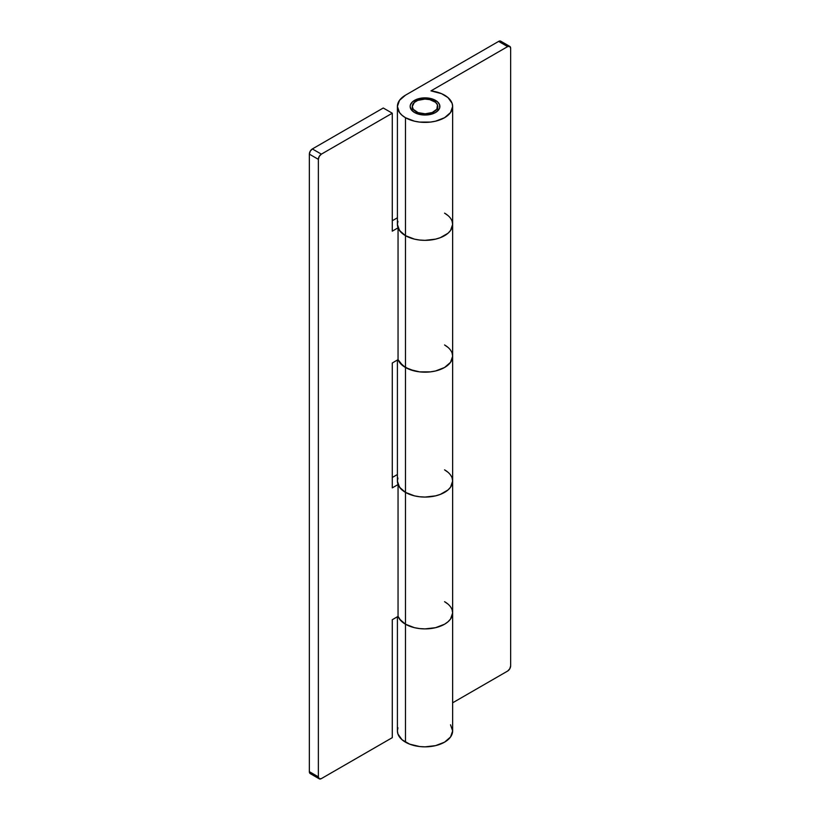 <?xml version="1.0" encoding="UTF-8"?>
<svg xmlns="http://www.w3.org/2000/svg" width="820" height="820" viewBox="0 0 820 820"><rect width="100%" height="100%" fill="white"/><g stroke="black" fill="none" stroke-linecap="round" stroke-linejoin="round"><path stroke-width="1.23" d="M444.553 601.675L447.986 604.084L444.553 601.675A27.613 15.949 180 0 1 452.64 612.95A27.613 15.949 180 0 1 435.594 627.679A27.613 15.949 180 0 1 405.49 624.225L405.49 742.172A27.613 15.949 0 0 0 435.594 745.626A27.613 15.949 0 0 0 452.64 730.897L450.539 724.798M397.936 478.009L397.403 481.114A27.613 15.949 0 0 0 405.49 492.389A27.613 15.949 0 0 0 435.594 495.854A27.613 15.949 0 0 0 452.64 481.114L452.107 478.009L452.64 481.114A27.613 15.949 180 0 1 435.594 495.854A27.613 15.949 180 0 1 405.49 492.389L405.49 367.503L405.49 492.389L414.448 495.854L419.635 496.756L425.026 497.063L435.594 495.854L440.36 494.378L447.986 489.981L450.539 487.223L452.64 481.114L450.539 487.223L447.986 489.981L440.36 494.378L435.594 495.854L425.026 497.063L419.635 496.756L414.448 495.854L405.49 492.389L405.49 624.225A27.613 15.949 180 0 1 398.048 616.374A27.613 15.949 0 0 0 405.49 624.225L399.504 619.049L397.936 616.056M444.553 344.953L447.986 347.372L444.553 344.953A27.613 15.949 180 0 1 452.64 356.228A27.613 15.949 180 0 1 435.594 370.958A27.613 15.949 180 0 1 405.49 367.503A27.613 15.949 180 0 1 398.048 359.652A27.613 15.949 0 0 0 405.49 367.503L399.504 362.327L397.936 359.334M414.51 112.514A14.873 8.589 180 0 1 410.154 106.446A14.873 8.589 180 0 1 419.327 98.513A14.873 8.589 180 0 1 435.533 100.378L435.533 102.285L435.533 100.378A14.873 8.589 180 0 1 439.889 106.446A14.873 8.589 180 0 1 430.715 114.38A14.873 8.589 180 0 1 414.51 112.514L411.281 109.736L410.154 106.446L410.441 104.775L412.655 101.68L419.327 98.513L425.026 97.857L430.715 98.513L437.388 101.68L439.612 104.775L439.612 108.117L438.761 109.736L435.533 112.514L430.715 114.38L422.126 114.872L414.51 112.514M397.936 221.287L397.403 224.403A27.613 15.949 0 0 0 405.49 235.668A27.613 15.949 0 0 0 435.594 239.132A27.613 15.949 0 0 0 452.64 224.403L452.107 221.287L452.64 224.403A27.613 15.949 180 0 1 435.594 239.132A27.613 15.949 180 0 1 405.49 235.668L405.49 117.721L405.49 235.668L414.448 239.132L419.635 240.034L425.026 240.342L435.594 239.132L440.36 237.656L447.986 233.259L450.539 230.502L452.64 224.403L450.539 230.502L447.986 233.259L440.36 237.656L435.594 239.132L425.026 240.342L419.635 240.034L414.448 239.132L405.49 235.668L405.49 367.503A27.613 15.949 0 0 0 435.594 370.958A27.613 15.949 0 0 0 452.64 356.228L450.539 362.327L447.986 365.084L444.553 367.503L435.594 370.958L430.408 371.87L419.635 371.87L414.448 370.958L405.49 367.503L405.49 235.668A27.613 15.949 180 0 1 398.048 227.827L398.048 359.652L392.278 362.993L392.278 487.879L398.048 484.548L398.048 616.374L392.278 619.715L392.278 737.662L321.368 778.6L392.278 737.662L392.278 619.715L398.048 616.374L400.795 620.607L405.49 624.225A27.613 15.949 0 0 0 435.594 627.679A27.613 15.949 0 0 0 452.64 612.95L450.539 619.049L447.986 621.806L444.553 624.225L435.594 627.679L425.026 628.889L419.635 628.581L414.448 627.679L405.49 624.225L405.49 492.389A27.613 15.949 180 0 1 398.048 484.548L398.048 616.374M444.553 95.171A27.613 15.949 180 0 1 452.64 106.446A27.613 15.949 180 0 1 435.594 121.175A27.613 15.949 180 0 1 405.49 117.721A27.613 15.949 180 0 1 397.403 106.446A27.613 15.949 180 0 1 405.49 95.171L399.504 100.347L397.403 106.446L399.504 112.545L402.056 115.302L405.49 117.721L414.448 121.175L419.635 122.088L430.408 122.088L435.594 121.175L444.553 117.721L450.539 112.545L452.64 106.446L452.107 103.33L447.986 97.59L441.59 93.685L430.961 90.876A27.613 15.949 180 0 1 444.553 95.171M430.961 90.876L507.641 46.607L498.632 41.4L405.49 95.171L498.632 41.4L507.641 46.607L509.763 46.391L510.645 48.339L510.645 665.85L509.763 668.812L507.641 671.057L452.64 702.812L507.641 671.057A4.254 2.45 -60 0 0 510.645 665.85L510.645 48.339A4.254 2.45 -60 0 0 509.763 46.391A4.254 2.45 -60 0 0 507.641 46.607L430.961 90.876M397.936 727.791L397.403 730.897L397.936 734.013L402.056 739.763L409.682 744.16L419.635 746.538L425.026 746.846L435.594 745.626L444.553 742.172L450.539 737.006L452.64 730.897L452.64 612.95L452.107 609.834L452.64 612.95L452.64 356.228L452.107 353.112L452.64 356.228L452.64 106.446M397.403 616.753L397.403 730.897A27.613 15.949 0 0 0 405.49 742.172L405.49 624.225L414.448 627.679L419.635 628.581L425.026 628.889L435.594 627.679L444.553 624.225L447.986 621.806L450.539 619.049L452.64 612.95M501.409 41.943L500.753 41.184L498.632 41.4A4.254 2.45 120 0 1 500.753 41.184L509.763 46.391M444.553 469.839L447.986 472.258L444.553 469.839A27.613 15.949 180 0 1 452.64 481.114M397.403 360.031L397.403 481.114L399.504 487.223L405.49 492.389L400.795 488.781L398.048 484.548L392.278 487.879L392.278 362.993L398.048 359.652L402.928 365.792L409.682 369.482L419.635 371.87L430.408 371.87L435.594 370.958L444.553 367.503L450.539 362.327L452.64 356.228M444.553 213.128L447.986 215.537L444.553 213.128A27.613 15.949 180 0 1 452.64 224.403M397.403 106.446L397.403 224.403L399.504 230.502L405.49 235.668L400.795 232.06L398.048 227.827L398.048 359.652M319.246 778.815L310.237 773.608A4.254 2.45 120 0 1 309.355 771.661L318.365 776.868A4.254 2.45 -60 0 0 319.246 778.815A4.254 2.45 -60 0 0 321.368 778.6L319.246 778.815L318.365 776.868L318.365 159.346L318.365 776.868L309.355 771.661L309.355 154.15L318.365 159.346L319.246 156.384L321.368 154.15L392.278 113.211L383.258 108.004L312.358 148.943L321.368 154.15L392.278 113.211L383.258 108.004L312.358 148.943L310.237 151.188L309.355 154.15L309.355 771.661L309.581 772.86L311.21 773.793M397.403 474.513L392.278 477.476L397.403 474.513M397.403 217.792L392.278 220.754L397.403 217.792M392.278 113.211L392.278 231.168L398.048 227.827L392.278 231.168L392.278 113.211M321.368 154.15L312.358 148.943A4.254 2.45 120 0 0 309.355 154.15L318.365 159.346A4.254 2.45 -60 0 1 321.368 154.15M418.077 114.041L418.077 112.617A12.751 7.359 180 0 1 412.275 106.446A12.751 7.359 180 0 1 418.938 99.978A12.751 7.359 180 0 1 431.966 100.276A12.751 7.359 180 0 1 437.767 106.446A12.751 7.359 180 0 1 431.105 112.914A12.751 7.359 180 0 1 418.077 112.617L418.077 114.041M418.077 112.617L425.18 113.806L432.242 112.514L436.855 109.173L437.49 104.919L435.533 102.274L429.752 99.609L424.862 99.087L417.8 100.378L414.336 102.438L412.275 106.538L413.311 109.347L418.077 112.617M412.275 110.864L412.275 106.456M437.767 110.864L437.767 106.446"/></g></svg>
